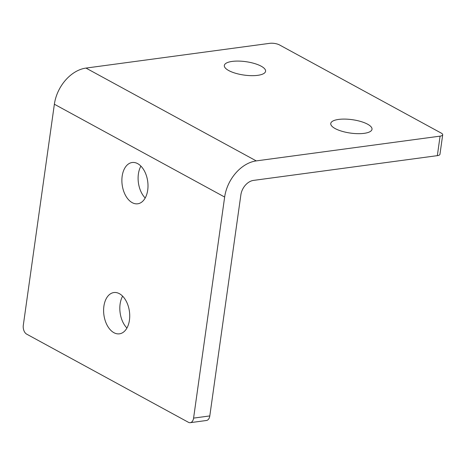 <?xml version="1.0" encoding="UTF-8"?>
<svg xmlns="http://www.w3.org/2000/svg" width="466" height="466" viewBox="0 0 466 466"><rect width="100%" height="100%" fill="white"/><g stroke="black" fill="none" stroke-linecap="round" stroke-linejoin="round"><path stroke-width="0.7" d="M338.613 119.424A20.824 6.763 8 0 0 330.761 123.484A20.824 6.763 8 0 0 341.945 131.266A20.824 6.763 8 0 0 364.156 133.346A20.824 6.763 8 0 0 372.008 129.28A20.824 6.763 8 0 0 360.818 121.504A20.824 6.763 8 0 0 338.613 119.424M232.185 61.413A20.824 6.763 8 0 0 224.332 65.473A20.824 6.763 8 0 0 235.522 73.255A20.824 6.763 8 0 0 257.727 75.335A20.824 6.763 8 0 0 265.579 71.275A20.824 6.763 8 0 0 254.395 63.492A20.824 6.763 8 0 0 232.185 61.413M137.68 163.642A20.824 12.879 82.3 0 1 148.002 185.829A20.824 12.879 82.3 0 1 137.72 203.788A20.824 12.879 82.3 0 1 132.198 202.652A20.824 12.879 82.3 0 1 121.876 180.464A20.824 12.879 82.3 0 1 132.163 162.512A20.824 12.879 82.3 0 1 137.68 163.642M119.407 293.685A20.824 12.879 82.3 0 1 129.729 315.872A20.824 12.879 82.3 0 1 119.442 333.831A20.824 12.879 82.3 0 1 113.925 332.695A20.824 12.879 82.3 0 1 103.603 310.507A20.824 12.879 82.3 0 1 113.885 292.549A20.824 12.879 82.3 0 1 119.407 293.685M442.7 134.785L439.956 154.293A6.943 2.254 -172 0 1 437.341 155.65L253.51 180.4A13.881 9.937 -61.4 0 0 240.87 194.864L209.799 415.928A6.943 4.293 82.3 0 1 206.473 420.489L190.25 422.674A6.943 4.293 -97.7 0 0 193.582 418.113L224.653 197.048L54.371 104.233A34.711 24.844 -61.4 0 1 85.971 68.083L269.802 43.326A6.943 2.254 8 0 1 279.466 44.917L441.232 133.095A6.943 2.254 8 0 1 442.7 134.785A6.943 2.254 8 0 1 440.085 136.142L256.253 160.898A34.711 24.844 118.6 0 0 224.653 197.048M122.628 296.16A20.824 12.879 -97.7 0 0 126.921 328.035M140.907 166.117A20.824 12.879 -97.7 0 0 145.194 197.992M54.371 104.233L23.3 325.297A6.943 4.293 -97.7 0 0 26.644 334.122L188.41 422.295A6.943 4.293 -97.7 0 0 190.25 422.674M85.971 68.083L256.253 160.898M193.582 418.113L209.799 415.928M437.341 155.65L440.085 136.142"/></g></svg>
